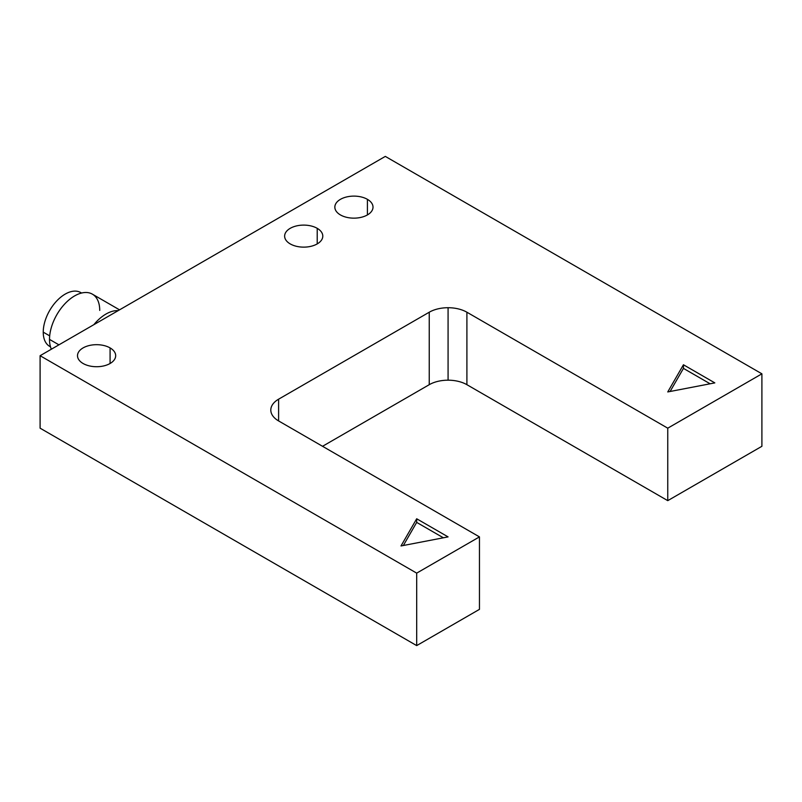 <?xml version="1.0" encoding="UTF-8"?>
<svg xmlns="http://www.w3.org/2000/svg" width="802" height="802" viewBox="0 0 802 802"><rect width="100%" height="100%" fill="white"/><g stroke="black" fill="none" stroke-linecap="round" stroke-linejoin="round"><path stroke-width="1.2" d="M119.538 309.843L92.37 294.154A35.509 20.501 120 0 0 65.012 303.667A35.509 20.501 120 0 0 49.513 339.396L58.927 344.83L49.513 339.396A35.509 20.501 120 0 0 51.348 349.211A35.509 20.501 -60 0 1 49.513 339.396A35.509 20.501 -60 0 1 74.616 295.908A35.509 20.501 -60 0 1 99.729 310.404M93.854 324.67A35.509 20.501 -60 0 1 118.155 310.635A35.509 20.501 120 0 0 93.854 324.67M81.563 293.031L80.741 292.56A31.067 17.935 120 0 0 56.802 300.88A31.067 17.935 120 0 0 43.238 332.148L49.694 335.878L43.238 332.148A31.067 17.935 120 0 0 49.674 346.374L50.496 346.845M278.605 420.93L278.605 399.185A26.626 15.378 0 0 0 270.805 410.063A26.626 15.378 0 0 0 278.605 420.93L479.456 536.889L479.456 609.36L479.456 536.889L416.689 573.129L416.689 645.6L479.456 609.36L416.689 645.6L416.689 573.129L40.1 355.707L385.311 156.4L761.9 373.822L761.9 446.293L761.9 373.822L667.755 428.178L667.755 500.648L761.9 446.293L667.755 500.648L667.755 428.178L466.904 312.219A26.626 15.378 0 0 0 448.077 307.717L448.077 380.188A26.626 15.378 180 0 1 466.904 384.689L466.904 312.219L466.904 384.689L667.755 500.648L466.904 384.689A26.626 15.378 0 0 0 448.077 380.188L448.077 307.717A26.626 15.378 0 0 0 429.24 312.219L429.24 384.689A26.626 15.378 180 0 1 448.077 380.188A26.626 15.378 0 0 0 429.24 384.689L429.24 312.219L278.605 399.185L278.605 420.93A26.626 15.378 180 0 1 270.805 410.063A26.626 15.378 180 0 1 278.605 399.185L429.24 312.219A26.626 15.378 180 0 1 448.077 307.717A26.626 15.378 180 0 1 466.904 312.219L667.755 428.178L761.9 373.822L385.311 156.4L40.1 355.707L40.1 428.178L40.1 355.707L416.689 573.129L479.456 536.889L278.605 420.93M340.429 214.926A19.088 11.017 0 0 0 361.231 217.312A19.088 11.017 0 0 0 373.01 207.127A19.088 11.017 0 0 0 367.416 199.337L367.416 214.926L367.416 199.337A19.088 11.017 0 0 0 346.624 196.951A19.088 11.017 0 0 0 334.845 207.127A19.088 11.017 0 0 0 340.429 214.926A19.088 11.017 180 0 1 340.429 199.337A19.088 11.017 180 0 1 367.416 199.337A19.088 11.017 180 0 1 367.416 214.926A19.088 11.017 180 0 1 340.429 214.926M290.224 243.908A19.088 11.017 0 0 0 311.016 246.304A19.088 11.017 0 0 0 322.795 236.119A19.088 11.017 0 0 0 317.211 228.329L317.211 243.908L317.211 228.329A19.088 11.017 0 0 0 296.409 225.943A19.088 11.017 0 0 0 284.63 236.119A19.088 11.017 0 0 0 290.224 243.908A19.088 11.017 180 0 1 290.224 228.329A19.088 11.017 180 0 1 317.211 228.329A19.088 11.017 180 0 1 317.211 243.908A19.088 11.017 180 0 1 290.224 243.908M83.097 363.496A19.088 11.017 0 0 0 103.889 365.882A19.088 11.017 0 0 0 115.668 355.707A19.088 11.017 0 0 0 110.085 347.908L110.085 363.496L110.085 347.908A19.088 11.017 0 0 0 89.283 345.522A19.088 11.017 0 0 0 77.503 355.707A19.088 11.017 0 0 0 83.097 363.496A19.088 11.017 180 0 1 83.097 347.908A19.088 11.017 180 0 1 110.085 347.908A19.088 11.017 180 0 1 110.085 363.496A19.088 11.017 180 0 1 83.097 363.496M401 545.951L448.077 536.889L416.689 518.774L401 545.951L416.689 518.774L416.689 522.393L416.689 518.774L448.077 536.889L401 545.951M403.356 545.49L416.689 522.393L443.366 537.791L416.689 522.393L403.356 545.49M667.755 391.937L714.823 382.885L683.444 364.76L667.755 391.937L683.444 364.76L683.444 368.389L683.444 364.76L714.823 382.885L667.755 391.937M670.101 391.486L683.444 368.389L710.121 383.787L683.444 368.389L670.101 391.486M322.544 446.293L429.24 384.689L322.544 446.293M40.1 428.178L416.689 645.6L40.1 428.178M50.476 346.795A31.067 17.935 -60 0 1 43.238 332.148A31.067 17.935 -60 0 1 57.313 300.349A31.067 17.935 -60 0 1 81.503 293.051"/></g></svg>

